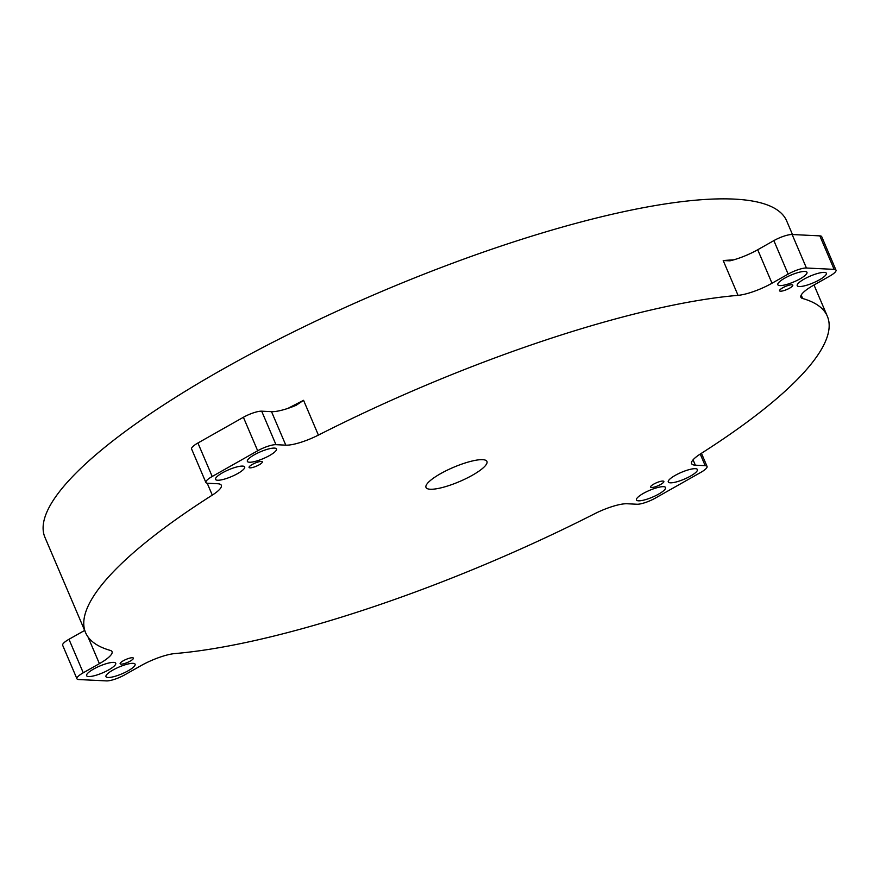 <?xml version="1.0" encoding="UTF-8"?>
<svg xmlns="http://www.w3.org/2000/svg" width="880" height="880" viewBox="0 0 880 880"><rect width="100%" height="100%" fill="white"/><g stroke="black" fill="none" stroke-linecap="round" stroke-linejoin="round"><path stroke-width="1.32" d="M662.915 481.063A7.205 1.683 156.9 0 0 655.116 483.395A7.205 1.683 156.9 0 0 650.606 487.102A7.205 1.683 156.9 0 0 651.541 487.487A7.205 1.683 156.9 0 0 659.34 485.155A7.205 1.683 156.9 0 0 663.85 481.448A7.205 1.683 156.9 0 0 662.915 481.063M791.857 284.768A7.205 1.683 156.9 0 0 784.058 287.1A7.205 1.683 156.9 0 0 779.548 290.807A7.205 1.683 156.9 0 0 780.483 291.192A7.205 1.683 156.9 0 0 788.282 288.86A7.205 1.683 156.9 0 0 792.792 285.153A7.205 1.683 156.9 0 0 791.857 284.768M261.393 461.428A7.205 1.683 156.9 0 0 253.594 463.76A7.205 1.683 156.9 0 0 249.084 467.467A7.205 1.683 156.9 0 0 250.019 467.852A7.205 1.683 156.9 0 0 257.818 465.52A7.205 1.683 156.9 0 0 262.328 461.813A7.205 1.683 156.9 0 0 261.393 461.428M695.343 468.677A15.84 3.696 156.9 0 0 678.194 473.814A15.84 3.696 156.9 0 0 668.272 481.965A15.84 3.696 156.9 0 0 670.329 482.823A15.84 3.696 156.9 0 0 687.489 477.675A15.84 3.696 156.9 0 0 697.411 469.535A15.84 3.696 156.9 0 0 695.343 468.677M663.509 486.673A15.84 3.696 156.9 0 0 646.36 491.821A15.84 3.696 156.9 0 0 636.438 499.961A15.84 3.696 156.9 0 0 638.495 500.819A15.84 3.696 156.9 0 0 655.655 495.682A15.84 3.696 156.9 0 0 665.577 487.531A15.84 3.696 156.9 0 0 663.509 486.673M804.903 271.436A15.84 3.696 156.9 0 0 787.743 276.573A15.84 3.696 156.9 0 0 777.821 284.724A15.84 3.696 156.9 0 0 779.889 285.582A15.84 3.696 156.9 0 0 797.049 280.434A15.84 3.696 156.9 0 0 806.971 272.294A15.84 3.696 156.9 0 0 804.903 271.436M824.285 272.382A15.84 3.696 156.9 0 0 807.136 277.519A15.84 3.696 156.9 0 0 797.214 285.67A15.84 3.696 156.9 0 0 799.271 286.528A15.84 3.696 156.9 0 0 816.431 281.391A15.84 3.696 156.9 0 0 826.353 273.24A15.84 3.696 156.9 0 0 824.285 272.382M242.605 466.092A15.84 3.696 156.9 0 0 225.456 471.24A15.84 3.696 156.9 0 0 215.534 479.38A15.84 3.696 156.9 0 0 217.591 480.238A15.84 3.696 156.9 0 0 234.751 475.101A15.84 3.696 156.9 0 0 244.673 466.95A15.84 3.696 156.9 0 0 242.605 466.092M274.439 448.096A15.84 3.696 156.9 0 0 257.279 453.233A15.84 3.696 156.9 0 0 247.357 461.384A15.84 3.696 156.9 0 0 249.425 462.242A15.84 3.696 156.9 0 0 266.585 457.094A15.84 3.696 156.9 0 0 276.507 448.954A15.84 3.696 156.9 0 0 274.439 448.096M132.451 657.723A7.205 1.683 156.9 0 0 124.652 660.055A7.205 1.683 156.9 0 0 120.142 663.762A7.205 1.683 156.9 0 0 121.077 664.147A7.205 1.683 156.9 0 0 128.876 661.815A7.205 1.683 156.9 0 0 133.386 658.108A7.205 1.683 156.9 0 0 132.451 657.723M133.045 663.333A15.84 3.696 156.9 0 0 115.896 668.481A15.84 3.696 156.9 0 0 105.974 676.621A15.84 3.696 156.9 0 0 108.031 677.49A15.84 3.696 156.9 0 0 125.191 672.342A15.84 3.696 156.9 0 0 135.113 664.202A15.84 3.696 156.9 0 0 133.045 663.333M113.663 662.387A15.84 3.696 156.9 0 0 96.503 667.535A15.84 3.696 156.9 0 0 86.592 675.675A15.84 3.696 156.9 0 0 88.649 676.533A15.84 3.696 156.9 0 0 105.809 671.396A15.84 3.696 156.9 0 0 115.731 663.245A15.84 3.696 156.9 0 0 113.663 662.387M792.484 234.542L786.687 220.957A403.205 94.039 156.9 0 0 734.151 199.1A403.205 94.039 156.9 0 0 297.495 329.923A403.205 94.039 156.9 0 0 44.935 537.339L85.591 632.654A403.205 94.039 156.9 0 0 110.275 650.408A28.798 6.721 -23.1 0 1 112.046 651.673A28.798 6.721 -23.1 0 1 99.396 663.652L87.989 636.889M693.066 459.833L695.354 465.179A28.798 6.721 -23.1 0 1 691.603 463.617A28.798 6.721 -23.1 0 1 700.645 453.794A403.205 94.039 156.9 0 0 827.343 316.261A403.205 94.039 156.9 0 0 802.659 298.507A28.798 6.721 -23.1 0 1 800.888 297.242A28.798 6.721 -23.1 0 1 813.538 285.263L829.675 276.133A14.399 3.355 -23.1 0 0 836 270.149A14.399 3.355 -23.1 0 0 834.119 269.368L806.432 268.015A14.399 3.355 -23.1 0 0 788.139 274.109L772.002 283.228A28.798 6.721 -23.1 0 1 738.045 295.35A403.205 94.039 156.9 0 0 318.395 435.105A28.798 6.721 -23.1 0 1 285.802 445.159L271.513 411.664A28.798 6.721 156.9 0 0 296.175 405.284L303.567 400.323L318.395 435.105M84.645 630.432L68.97 639.287A14.399 3.355 -23.1 0 0 62.656 645.282L76.934 678.766A14.399 3.355 -23.1 0 0 78.815 679.547L106.502 680.9A14.399 3.355 -23.1 0 0 124.795 674.806L140.932 665.687A28.798 6.721 -23.1 0 1 174.889 653.565A403.205 94.039 156.9 0 0 594.539 513.81A28.798 6.721 -23.1 0 1 627.143 503.756L636.966 504.24A14.399 3.355 -23.1 0 0 655.259 498.146L700.733 472.428A14.399 3.355 -23.1 0 0 707.058 466.444A14.399 3.355 -23.1 0 0 705.177 465.663L695.354 465.179M482.614 459.668A33.121 7.722 156.9 0 0 446.754 470.415A33.121 7.722 156.9 0 0 426.008 487.454A33.121 7.722 156.9 0 0 430.32 489.247A33.121 7.722 156.9 0 0 466.191 478.5A33.121 7.722 156.9 0 0 486.937 461.461A33.121 7.722 156.9 0 0 482.614 459.668M85.591 632.654A403.205 94.039 156.9 0 1 212.289 495.121A28.798 6.721 -23.1 0 0 221.331 485.298A28.798 6.721 -23.1 0 0 217.58 483.736L207.757 483.252A14.399 3.355 -23.1 0 1 205.876 482.471A14.399 3.355 -23.1 0 1 212.201 476.487L257.675 450.769A14.399 3.355 -23.1 0 1 275.968 444.675L285.802 445.159M76.934 678.766A14.399 3.355 -23.1 0 1 83.259 672.782L99.396 663.652M205.876 482.471L191.598 448.987A14.399 3.355 -23.1 0 1 197.912 443.003L243.397 417.274A14.399 3.355 -23.1 0 1 261.69 411.18L271.513 411.664M738.045 295.35L723.206 260.568L729.971 260.821A28.798 6.721 156.9 0 0 757.713 249.744L773.861 240.614A14.399 3.355 -23.1 0 1 792.143 234.52L819.841 235.873A14.399 3.355 -23.1 0 1 821.711 236.654L836 270.149M801.196 295.086L802.659 298.507M212.289 495.121L207.207 483.208M287.925 408.386A403.205 94.039 -23.1 0 1 303.567 400.323M723.206 260.568A403.205 94.039 -23.1 0 1 733.744 259.831M68.97 639.287L83.259 672.782M197.912 443.003L212.201 476.487M243.397 417.274L257.675 450.769M261.69 411.18L275.968 444.675M757.713 249.744L772.002 283.228M773.861 240.614L788.139 274.109M792.143 234.52L806.432 268.015M819.841 235.873L834.119 269.368M700.238 454.058L705.177 465.663M827.343 316.261L814.011 284.999M701.448 453.288L707.058 466.444"/></g></svg>
